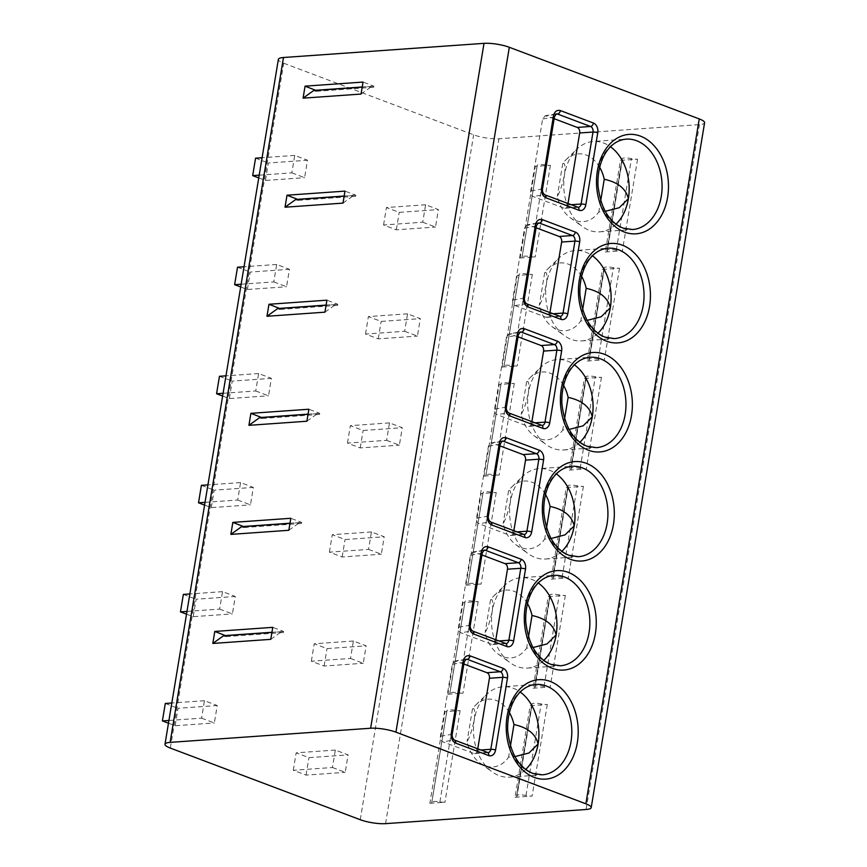 <?xml version="1.0" encoding="UTF-8"?>
<svg xmlns="http://www.w3.org/2000/svg" width="867" height="867" viewBox="0 0 867 867"><rect width="100%" height="100%" fill="white"/><g stroke="black" fill="none" stroke-linecap="round" stroke-linejoin="round"><path stroke-width="0.65" stroke-dasharray="4.33 3.25" d="M170.333 748.08L283.715 63.204A18.12 3.956 9.4 0 1 278.372 59.357M283.715 63.204L473.642 134.84A18.12 3.956 9.4 0 0 498.948 138.763L699.474 124.62A18.12 3.956 9.4 0 0 704.589 122.756M429.859 803.276L444.966 802.213A6.795 1.485 9.4 0 1 439.905 801.867A7.933 1.734 -170.6 0 0 431.755 802.268A7.933 1.734 -170.6 0 0 431.766 802.441A6.795 1.485 9.4 0 1 431.777 802.582A6.795 1.485 9.4 0 1 429.859 803.276L445.02 711.666L460.128 710.604A6.795 1.485 9.4 0 1 455.067 710.257A7.933 1.734 -170.6 0 0 446.928 710.658A7.933 1.734 -170.6 0 0 446.938 710.832A6.795 1.485 9.4 0 1 446.938 710.973A6.795 1.485 9.4 0 1 445.02 711.666M515.031 797.272L532.121 796.069A6.795 1.485 9.4 0 1 525.998 795.516A7.933 1.734 -170.6 0 0 516.602 795.689A7.933 1.734 -170.6 0 0 516.786 796.166A6.795 1.485 9.4 0 1 516.949 796.578A6.795 1.485 9.4 0 1 515.031 797.272L530.192 705.662L547.294 704.459A6.795 1.485 9.4 0 1 541.16 703.906A7.933 1.734 -170.6 0 0 531.774 704.08A7.933 1.734 -170.6 0 0 531.959 704.557A6.795 1.485 9.4 0 1 532.11 704.969A6.795 1.485 9.4 0 1 530.192 705.662M447.914 694.218L463.021 693.156A6.795 1.485 9.4 0 1 457.96 692.809A7.933 1.734 -170.6 0 0 449.81 693.21A7.933 1.734 -170.6 0 0 449.821 693.383A6.795 1.485 9.4 0 1 449.832 693.524A6.795 1.485 9.4 0 1 447.914 694.218L463.076 602.608L478.183 601.546A6.795 1.485 9.4 0 1 473.122 601.199A7.933 1.734 -170.6 0 0 464.983 601.6A7.933 1.734 -170.6 0 0 464.983 601.774A6.795 1.485 9.4 0 1 464.994 601.915A6.795 1.485 9.4 0 1 463.076 602.608M533.086 688.214L550.177 687.011A6.795 1.485 9.4 0 1 544.053 686.458A7.933 1.734 -170.6 0 0 534.657 686.631A7.933 1.734 -170.6 0 0 534.841 687.108A6.795 1.485 9.4 0 1 535.004 687.52A6.795 1.485 9.4 0 1 533.086 688.214L548.247 596.604L565.349 595.401A6.795 1.485 9.4 0 1 559.215 594.849A7.933 1.734 -170.6 0 0 549.83 595.022A7.933 1.734 -170.6 0 0 550.014 595.499A6.795 1.485 9.4 0 1 550.166 595.911A6.795 1.485 9.4 0 1 548.247 596.604M465.969 585.16L481.077 584.098A6.795 1.485 9.4 0 1 476.016 583.751A7.933 1.734 -170.6 0 0 467.866 584.152A7.933 1.734 -170.6 0 0 467.877 584.325A6.795 1.485 9.4 0 1 467.887 584.466A6.795 1.485 9.4 0 1 465.969 585.16L481.131 493.551L496.238 492.489A6.795 1.485 9.4 0 1 491.177 492.142A7.933 1.734 -170.6 0 0 483.038 492.543A7.933 1.734 -170.6 0 0 483.038 492.716A6.795 1.485 9.4 0 1 483.049 492.857A6.795 1.485 9.4 0 1 481.131 493.551M551.141 579.156L568.232 577.953A6.795 1.485 9.4 0 1 562.109 577.4A7.933 1.734 -170.6 0 0 552.712 577.574A7.933 1.734 -170.6 0 0 552.897 578.051A6.795 1.485 9.4 0 1 553.059 578.462A6.795 1.485 9.4 0 1 551.141 579.156L566.303 487.547L583.404 486.344A6.795 1.485 9.4 0 1 577.27 485.791A7.933 1.734 -170.6 0 0 567.885 485.964A7.933 1.734 -170.6 0 0 568.069 486.441A6.795 1.485 9.4 0 1 568.221 486.853A6.795 1.485 9.4 0 1 566.303 487.547M484.024 476.102L499.132 475.04A6.795 1.485 9.4 0 1 494.06 474.693A7.933 1.734 -170.6 0 0 485.921 475.094A7.933 1.734 -170.6 0 0 485.932 475.268A6.795 1.485 9.4 0 1 485.943 475.409A6.795 1.485 9.4 0 1 484.024 476.102L499.186 384.493L514.294 383.431A6.795 1.485 9.4 0 1 509.232 383.084A7.933 1.734 -170.6 0 0 501.083 383.485A7.933 1.734 -170.6 0 0 501.093 383.658A6.795 1.485 9.4 0 1 501.104 383.799A6.795 1.485 9.4 0 1 499.186 384.493M569.196 470.098L586.287 468.895A6.795 1.485 9.4 0 1 580.153 468.343A7.933 1.734 -170.6 0 0 570.768 468.516A7.933 1.734 -170.6 0 0 570.952 468.993A6.795 1.485 9.4 0 1 571.115 469.405A6.795 1.485 9.4 0 1 569.196 470.098L584.358 378.489L601.449 377.286A6.795 1.485 9.4 0 1 595.326 376.733A7.933 1.734 -170.6 0 0 585.94 376.907A7.933 1.734 -170.6 0 0 586.114 377.383A6.795 1.485 9.4 0 1 586.276 377.795A6.795 1.485 9.4 0 1 584.358 378.489M502.08 367.044L517.187 365.982A6.795 1.485 9.4 0 1 512.115 365.636A7.933 1.734 -170.6 0 0 503.976 366.037A7.933 1.734 -170.6 0 0 503.987 366.21A6.795 1.485 9.4 0 1 503.998 366.351A6.795 1.485 9.4 0 1 502.08 367.044L517.241 275.435L532.349 274.373A6.795 1.485 9.4 0 1 527.288 274.026A7.933 1.734 -170.6 0 0 519.138 274.427A7.933 1.734 -170.6 0 0 519.149 274.601A6.795 1.485 9.4 0 1 519.16 274.741A6.795 1.485 9.4 0 1 517.241 275.435M587.252 361.04L604.342 359.838A6.795 1.485 9.4 0 1 598.208 359.285A7.933 1.734 -170.6 0 0 588.823 359.458A7.933 1.734 -170.6 0 0 589.007 359.935A6.795 1.485 9.4 0 1 589.17 360.347A6.795 1.485 9.4 0 1 587.252 361.04L602.413 269.431L619.504 268.228A6.795 1.485 9.4 0 1 613.381 267.675A7.933 1.734 -170.6 0 0 603.985 267.849A7.933 1.734 -170.6 0 0 604.169 268.326A6.795 1.485 9.4 0 1 604.332 268.737A6.795 1.485 9.4 0 1 602.413 269.431M520.135 257.987L535.232 256.925A6.795 1.485 9.4 0 1 530.17 256.578A7.933 1.734 -170.6 0 0 522.032 256.979A7.933 1.734 -170.6 0 0 522.042 257.152A6.795 1.485 9.4 0 1 522.042 257.293A6.795 1.485 9.4 0 1 520.135 257.987L535.297 166.377L550.404 165.315A6.795 1.485 9.4 0 1 545.343 164.968A7.933 1.734 -170.6 0 0 537.193 165.369A7.933 1.734 -170.6 0 0 537.204 165.543A6.795 1.485 9.4 0 1 537.215 165.684A6.795 1.485 9.4 0 1 535.297 166.377M605.307 251.983L622.398 250.769A6.795 1.485 9.4 0 1 616.264 250.227A7.933 1.734 -170.6 0 0 606.878 250.4A7.933 1.734 -170.6 0 0 607.063 250.877A6.795 1.485 9.4 0 1 607.214 251.289A6.795 1.485 9.4 0 1 605.307 251.983L620.469 160.373L637.559 159.17A6.795 1.485 9.4 0 1 631.436 158.618A7.933 1.734 -170.6 0 0 622.04 158.791A7.933 1.734 -170.6 0 0 622.224 159.268A6.795 1.485 9.4 0 1 622.387 159.68A6.795 1.485 9.4 0 1 620.469 160.373M201.577 718.158L214.344 722.97L217.238 705.521L204.46 700.699L201.577 718.158L168.924 720.455M332.451 767.512L345.218 772.334L348.101 754.886L335.334 750.063L332.451 767.512L293.284 770.275L306.051 775.098L345.218 772.334M219.633 609.1L232.399 613.912L235.282 596.463L222.516 591.641L219.633 609.1L186.979 611.398M350.506 658.454L363.273 663.277L366.156 645.828L353.389 641.006L350.506 658.454L311.34 661.218L324.106 666.04L363.273 663.277M237.688 500.031L250.455 504.854L253.337 487.406L240.571 482.583L237.688 500.031L205.035 502.34M368.562 549.396L381.328 554.219L384.211 536.771L371.444 531.948L368.562 549.396L329.395 552.16L342.162 556.982L381.328 554.219M255.743 390.974L268.51 395.796L271.393 378.348L258.626 373.525L255.743 390.974L223.09 393.282M386.617 440.338L399.384 445.161L402.266 427.713L389.5 422.89L386.617 440.338L347.45 443.102L360.217 447.925L399.384 445.161M273.799 281.916L286.565 286.739L289.448 269.29L276.681 264.468L273.799 281.916L241.145 284.224M404.661 331.281L417.439 336.103L420.322 318.655L407.555 313.832L404.661 331.281L365.495 334.044L378.272 338.867L417.439 336.103M291.843 172.858L304.62 177.681L307.503 160.232L294.737 155.41L291.843 172.858L259.2 175.167M422.717 222.223L435.494 227.046L438.377 209.597L425.61 204.775L422.717 222.223L383.55 224.986L396.327 229.809L435.494 227.046M270.775 639.347L281.352 631.761L283.433 632.542L283.607 631.447L272.758 627.35M281.352 631.761L271.924 632.422M223.393 635.847L225.463 636.627L225.615 635.684M283.607 631.447L271.945 632.271M283.433 632.542L225.463 636.627M288.83 530.29L299.408 522.703L301.488 523.484L301.662 522.389L290.813 518.293M299.408 522.703L289.968 523.365M241.438 526.789L243.519 527.57L243.67 526.627M301.662 522.389L290.001 523.213M301.488 523.484L243.519 527.57M306.885 421.232L317.463 413.646L319.544 414.426L319.717 413.331L308.869 409.235M317.463 413.646L308.023 414.307M259.493 417.731L261.574 418.512L261.726 417.569M319.717 413.331L308.056 414.155M319.544 414.426L261.574 418.512M324.93 312.174L335.518 304.588L337.588 305.368L337.772 304.274L326.924 300.177M335.518 304.588L326.079 305.249M277.548 308.674L279.629 309.454L279.781 308.511M337.772 304.274L326.111 305.097M337.588 305.368L279.629 309.454M342.985 203.116L353.573 195.53L355.643 196.31L355.828 195.216L344.979 191.119M353.573 195.53L344.134 196.191M295.604 199.616L297.684 200.396L297.836 199.453M355.828 195.216L344.156 196.04M355.643 196.31L297.684 200.396M361.04 94.059L371.629 86.472L373.699 87.253L373.883 86.158L363.035 82.062M371.629 86.472L362.189 87.134M313.659 90.558L315.74 91.338L315.891 90.396M373.883 86.158L362.211 86.982M373.699 87.253L315.74 91.338M168.469 723.208L175.177 725.733L214.344 722.97M175.177 725.733L178.071 708.285L217.238 705.521M204.46 700.699L171.818 703.007M165.294 703.462L178.071 708.285M335.334 750.063L296.167 752.827L308.945 757.65L348.101 754.886M293.284 770.275L296.167 752.827M306.051 775.098L308.945 757.65M186.524 614.15L193.233 616.675L232.399 613.912M193.233 616.675L196.115 599.227L235.282 596.463M222.516 591.641L189.873 593.949M183.349 594.404L196.115 599.227M353.389 641.006L314.222 643.769L326.989 648.592L366.156 645.828M311.34 661.218L314.222 643.769M324.106 666.04L326.989 648.592M204.579 505.093L211.288 507.618L250.455 504.854M211.288 507.618L214.171 490.169L253.337 487.406M240.571 482.583L207.928 484.891M201.404 485.347L214.171 490.169M371.444 531.948L332.278 534.711L345.044 539.534L384.211 536.771M329.395 552.16L332.278 534.711M342.162 556.982L345.044 539.534M222.635 396.035L229.343 398.56L268.51 395.796M229.343 398.56L232.226 381.112L271.393 378.348M258.626 373.525L225.984 375.834M219.459 376.289L232.226 381.112M389.5 422.89L350.333 425.654L363.1 430.476L402.266 427.713M347.45 443.102L350.333 425.654M360.217 447.925L363.1 430.476M240.69 286.977L247.398 289.502L286.565 286.739M247.398 289.502L250.281 272.054L289.448 269.29M276.681 264.468L244.039 266.776M237.515 267.231L250.281 272.054M407.555 313.832L368.388 316.596L381.155 321.419L420.322 318.655M365.495 334.044L368.388 316.596M378.272 338.867L381.155 321.419M258.745 177.919L265.454 180.444L304.62 177.681M265.454 180.444L268.337 162.996L307.503 160.232M294.737 155.41L262.094 157.718M255.57 158.173L268.337 162.996M425.61 204.775L386.444 207.538L399.21 212.361L438.377 209.597M383.55 224.986L386.444 207.538M396.327 229.809L399.21 212.361M525.738 769.462A45.312 32.653 -94 0 1 509.373 777.146A45.312 32.653 -94 0 1 498.969 775.575A45.312 32.653 -94 0 1 491.979 771.749A45.312 32.653 -94 0 1 474.271 719.913A45.312 32.653 -94 0 1 486.539 694.532A45.312 32.653 -94 0 1 503.001 686.751A45.312 32.653 -94 0 1 513.405 688.322A45.312 32.653 -94 0 1 520.276 692.061M509.384 712.576A33.986 24.493 86 0 0 475.777 704.99A33.986 24.493 86 0 0 472.472 708.903C474.574 707.494 475.17 711.157 474.271 719.913C472.016 730.252 469.611 737.47 467.075 741.556A33.986 24.493 86 0 0 479.863 762.906A33.986 24.493 86 0 0 508.571 757.205L514.9 756.609M510.414 746.032L508.571 757.205M472.472 708.903L467.075 741.556M543.793 660.405A45.312 32.653 -94 0 1 527.429 668.089A45.312 32.653 -94 0 1 517.025 666.517A45.312 32.653 -94 0 1 510.034 662.691A45.312 32.653 -94 0 1 492.326 610.856A45.312 32.653 -94 0 1 504.594 585.474A45.312 32.653 -94 0 1 521.056 577.693A45.312 32.653 -94 0 1 531.46 579.264A45.312 32.653 -94 0 1 538.331 583.003M527.439 603.519A33.986 24.493 86 0 0 493.832 595.932A33.986 24.493 86 0 0 490.527 599.845C492.629 598.436 493.225 602.099 492.326 610.856C490.072 621.195 487.666 628.412 485.13 632.498A33.986 24.493 86 0 0 497.918 653.848A33.986 24.493 86 0 0 526.627 648.148L532.956 647.551M528.469 636.974L526.627 648.148M490.527 599.845L485.13 632.498M561.849 551.347A45.312 32.653 -94 0 1 545.484 559.031A45.312 32.653 -94 0 1 535.08 557.459A45.312 32.653 -94 0 1 528.09 553.634A45.312 32.653 -94 0 1 510.381 501.798A45.312 32.653 -94 0 1 522.638 476.417A45.312 32.653 -94 0 1 539.111 468.635A45.312 32.653 -94 0 1 549.515 470.207A45.312 32.653 -94 0 1 556.386 473.946M545.495 494.461A33.986 24.493 86 0 0 511.888 486.875A33.986 24.493 86 0 0 508.582 490.787C510.685 489.378 511.281 493.041 510.381 501.798C508.127 512.137 505.721 519.355 503.185 523.44A33.986 24.493 86 0 0 515.973 544.79A33.986 24.493 86 0 0 544.671 539.09L551.011 538.494M546.524 527.916L544.671 539.09M508.582 490.787L503.185 523.44M579.904 442.289A45.312 32.653 -94 0 1 563.539 449.973A45.312 32.653 -94 0 1 553.124 448.402A45.312 32.653 -94 0 1 546.145 444.576A45.312 32.653 -94 0 1 528.426 392.74A45.312 32.653 -94 0 1 540.694 367.359A45.312 32.653 -94 0 1 557.167 359.577A45.312 32.653 -94 0 1 567.571 361.149A45.312 32.653 -94 0 1 574.442 364.888M563.55 385.403A33.986 24.493 86 0 0 529.943 377.817A33.986 24.493 86 0 0 526.637 381.729C528.74 380.32 529.336 383.983 528.426 392.74C526.182 403.079 523.776 410.297 521.23 414.372A33.986 24.493 86 0 0 534.029 435.733A33.986 24.493 86 0 0 562.726 430.032L569.066 429.436M564.58 418.859L562.726 430.032M526.637 381.729L521.23 414.372M597.959 333.231A45.312 32.653 -94 0 1 581.594 340.915A45.312 32.653 -94 0 1 571.18 339.344A45.312 32.653 -94 0 1 564.2 335.518A45.312 32.653 -94 0 1 546.481 283.682A45.312 32.653 -94 0 1 558.749 258.301A45.312 32.653 -94 0 1 575.222 250.52A45.312 32.653 -94 0 1 585.626 252.091A45.312 32.653 -94 0 1 592.497 255.83M581.605 276.345A33.986 24.493 86 0 0 547.998 268.759A33.986 24.493 86 0 0 544.693 272.671C546.795 271.263 547.391 274.926 546.481 283.682C544.227 294.021 541.832 301.239 539.285 305.314A33.986 24.493 86 0 0 552.084 326.675A33.986 24.493 86 0 0 580.782 320.974L587.122 320.378M582.635 309.801L580.782 320.974M544.693 272.671L539.285 305.314M616.014 224.174A45.312 32.653 -94 0 1 599.65 231.857A45.312 32.653 -94 0 1 589.235 230.286A45.312 32.653 -94 0 1 582.256 226.46A45.312 32.653 -94 0 1 564.536 174.625A45.312 32.653 -94 0 1 576.804 149.243A45.312 32.653 -94 0 1 593.266 141.462A45.312 32.653 -94 0 1 603.681 143.033A45.312 32.653 -94 0 1 610.552 146.772M599.661 167.288A33.986 24.493 86 0 0 566.053 159.701A33.986 24.493 86 0 0 562.748 163.614C564.851 162.205 565.447 165.868 564.536 174.625C562.282 184.964 559.887 192.181 557.34 196.256A33.986 24.493 86 0 0 570.139 217.617A33.986 24.493 86 0 0 598.837 211.916L605.177 211.32M600.69 200.743L598.837 211.916M562.748 163.614L557.34 196.256M454.514 740.093A3.403 2.233 -69.3 0 0 453.864 740.006C452.13 738.944 451.404 737.069 451.674 734.36L463.596 662.388L466.023 659.148M463.867 663.992L454.991 660.979L452.336 664.285L440.414 736.256C440.122 739.031 440.967 740.895 442.939 741.849L473.588 753.401A4.53 3.262 86 0 0 474.628 753.564A4.53 3.262 86 0 0 477.5 750.248L477.739 748.85M472.569 631.035A3.403 2.233 -69.3 0 0 471.919 630.948C470.185 629.886 469.459 628.011 469.73 625.302L481.651 553.33L484.079 550.09M481.922 554.934L473.046 551.921L470.391 555.227L458.47 627.199C458.177 629.973 459.022 631.837 460.995 632.791L491.643 644.344A4.53 3.262 86 0 0 492.684 644.506A4.53 3.262 86 0 0 495.556 641.19L495.794 639.792M490.624 521.977A3.403 2.233 -69.3 0 0 489.974 521.891C488.24 520.829 487.514 518.943 487.785 516.244L499.706 444.272L502.134 441.032L491.101 442.896L488.446 446.169L476.525 518.141C476.232 520.915 477.078 522.779 479.05 523.733L509.698 535.286A4.53 3.262 86 0 0 510.739 535.448A4.53 3.262 86 0 0 513.611 532.132L513.849 530.734M499.966 445.876L491.101 442.864M518.347 334.9A3.403 0.737 9.4 0 1 517.762 335.204L520.189 331.974L509.157 333.838M508.68 412.92A3.403 2.233 -69.3 0 0 508.029 412.833C506.295 411.771 505.569 409.885 505.84 407.187L517.762 335.204L506.501 337.111L494.58 409.083C494.288 411.858 495.133 413.722 497.105 414.675L527.754 426.228A4.53 3.262 86 0 0 528.794 426.391A4.53 3.262 86 0 0 531.666 423.074L531.894 421.676M518.022 336.819L509.157 333.806L506.501 337.111M536.077 227.761L527.212 224.748L538.266 222.917L535.806 226.146L523.896 298.129C523.614 300.827 524.351 302.713 526.085 303.775A3.403 2.233 110.7 0 1 526.735 303.862M527.212 224.748L524.557 228.054L512.635 300.025C512.343 302.8 513.188 304.664 515.15 305.618L545.809 317.17A4.53 3.262 86 0 0 546.849 317.333A4.53 3.262 86 0 0 549.721 314.017L549.949 312.619M544.79 194.804A3.403 2.233 -69.3 0 0 544.129 194.717C542.406 193.655 541.669 191.77 541.951 189.071L553.861 117.088L556.3 113.859M554.132 118.703L545.267 115.69L542.601 118.996L530.691 190.968C530.398 193.742 531.243 195.606 533.205 196.56L563.864 208.113A4.53 3.262 86 0 0 564.905 208.275A4.53 3.262 86 0 0 567.777 204.959L568.004 203.561M586.092 809.496L699.474 124.62M385.566 823.65L498.948 138.763M460.128 710.604L444.966 802.213M547.294 704.459L532.121 796.069M478.183 601.546L463.021 693.156M565.349 595.401L550.177 687.011M496.238 492.489L481.077 584.098M583.404 486.344L568.232 577.953M514.294 383.431L499.132 475.04M601.449 377.286L586.287 468.895M532.349 274.373L517.187 365.982M619.504 268.228L604.342 359.838M550.404 165.315L535.232 256.925M637.559 159.17L622.398 250.769M360.26 819.716L473.642 134.84M439.905 801.867L455.067 710.257M431.766 802.441L446.938 710.832M516.786 796.166L531.959 704.557M525.998 795.516L541.16 703.906M457.96 692.809L473.122 601.199M449.821 693.383L464.983 601.774M534.841 687.108L550.014 595.499M544.053 686.458L559.215 594.849M476.016 583.751L491.177 492.142M467.877 584.325L483.038 492.716M552.897 578.051L568.069 486.441M562.109 577.4L577.27 485.791M494.06 474.693L509.232 383.084M485.932 475.268L501.093 383.658M570.952 468.993L586.114 377.383M580.153 468.343L595.326 376.733M512.115 365.636L527.288 274.026M503.987 366.21L519.149 274.601M589.007 359.935L604.169 268.326M598.208 359.285L613.381 267.675M530.17 256.578L545.343 164.968M522.042 257.152L537.204 165.543M607.063 250.877L622.224 159.268M616.264 250.227L631.436 158.618M509.373 777.146L542.276 774.827A45.312 32.653 -94 0 1 531.861 773.256A45.312 32.653 -94 0 1 506.426 724.693A45.312 32.653 -94 0 1 535.904 684.431L503.001 686.751M527.429 668.089L560.331 665.769A45.312 32.653 -94 0 1 549.916 664.198A45.312 32.653 -94 0 1 524.481 615.635A45.312 32.653 -94 0 1 553.948 575.374L521.056 577.693M545.484 559.031L578.387 556.712A45.312 32.653 -94 0 1 567.972 555.14A45.312 32.653 -94 0 1 542.536 506.577A45.312 32.653 -94 0 1 572.003 466.316L539.111 468.635M563.539 449.973L596.442 447.654A45.312 32.653 -94 0 1 586.027 446.082A45.312 32.653 -94 0 1 560.591 397.519A45.312 32.653 -94 0 1 590.059 357.258L557.167 359.577M581.594 340.915L614.497 338.596A45.312 32.653 -94 0 1 604.082 337.025A45.312 32.653 -94 0 1 578.647 288.462A45.312 32.653 -94 0 1 608.114 248.2L575.222 250.52M599.65 231.857L632.552 229.538A45.312 32.653 -94 0 1 622.138 227.956A45.312 32.653 -94 0 1 596.702 179.404A45.312 32.653 -94 0 1 626.169 139.143L593.266 141.462M474.628 753.564L487.948 752.621A4.53 3.262 -94 0 1 486.907 752.469L453.864 740.006L442.939 741.849M487.568 752.556A3.403 2.233 -69.3 0 0 486.907 752.469L473.588 753.401M452.26 734.056A3.403 0.737 9.4 0 1 451.674 734.36L440.414 736.256M464.181 662.074A3.403 0.737 9.4 0 1 463.596 662.388L452.336 664.285M465.254 659.635L456.302 661.142M480.817 750.009L477.5 750.248M470.315 624.999A3.403 0.737 9.4 0 1 469.73 625.302L458.47 627.199M482.236 553.016A3.403 0.737 9.4 0 1 481.651 553.33L470.391 555.227M492.684 644.506L506.003 643.563A4.53 3.262 -94 0 1 504.962 643.412L471.919 630.948L460.995 632.791M505.624 643.498A3.403 2.233 -69.3 0 0 504.962 643.412L491.643 644.344M483.309 550.578L474.347 552.084M498.872 640.951L495.556 641.19M510.739 535.448L524.058 534.505A4.53 3.262 -94 0 1 523.018 534.354L489.974 521.891L479.05 523.733M523.668 534.44A3.403 2.233 -69.3 0 0 523.018 534.354L509.698 535.286M488.37 515.941A3.403 0.737 9.4 0 1 487.785 516.244L476.525 518.141M500.292 443.958A3.403 0.737 9.4 0 1 499.706 444.272L488.446 446.169M501.364 441.52L492.402 443.026M516.927 531.894L513.611 532.132M528.794 426.391L542.113 425.448A4.53 3.262 -94 0 1 541.073 425.296L508.029 412.833L497.105 414.675M541.723 425.383A3.403 2.233 -69.3 0 0 541.073 425.296L527.754 426.228M506.426 406.883A3.403 0.737 9.4 0 1 505.84 407.187L494.58 409.083M519.42 332.462L510.457 333.968M534.982 422.836L531.666 423.074M515.15 305.618L526.085 303.775L559.128 316.238A3.403 2.233 110.7 0 1 559.779 316.325M546.849 317.333L560.169 316.39A4.53 3.262 86 0 1 559.128 316.238L545.809 317.17M524.481 297.825A3.403 0.737 -170.6 0 1 523.896 298.129L512.635 300.025M524.557 228.054L535.806 226.146A3.403 0.737 -170.6 0 0 536.402 225.843M537.475 223.404L528.512 224.911M553.038 313.778L549.721 314.017M542.536 188.768A3.403 0.737 9.4 0 1 541.951 189.071L530.691 190.968M554.457 116.785A3.403 0.737 9.4 0 1 553.861 117.088L542.601 118.996M564.905 208.275L578.224 207.332A4.53 3.262 -94 0 1 577.184 207.18L544.129 194.717L533.205 196.56M577.834 207.267A3.403 2.233 -69.3 0 0 577.184 207.18L563.864 208.113M555.53 114.346L546.568 115.853M571.093 204.72L567.777 204.959M446.938 710.973L431.777 802.582M446.928 710.658L431.755 802.268M532.11 704.969L516.949 796.578M531.774 704.08L516.602 795.689M464.994 601.915L449.832 693.524M464.983 601.6L449.81 693.21M550.166 595.911L535.004 687.52M549.83 595.022L534.657 686.631M483.049 492.857L467.887 584.466M483.038 492.543L467.866 584.152M568.221 486.853L553.059 578.462M567.885 485.964L552.712 577.574M501.104 383.799L485.943 475.409M501.083 383.485L485.921 475.094M586.276 377.795L571.115 469.405M585.94 376.907L570.768 468.516M519.16 274.741L503.998 366.351M519.138 274.427L503.976 366.037M604.332 268.737L589.17 360.347M603.985 267.849L588.823 359.458M537.215 165.684L522.042 257.293M537.193 165.369L522.032 256.979M622.387 159.68L607.214 251.289M622.04 158.791L606.878 250.4M475.777 704.99L486.539 694.532M479.863 762.906L491.979 771.749M493.832 595.932L504.594 585.474M497.918 653.848L510.034 662.691M511.888 486.875L522.638 476.417M515.973 544.79L528.09 553.634M529.943 377.817L540.694 367.359M534.029 435.733L546.145 444.576M547.998 268.759L558.749 258.301M552.084 326.675L564.2 335.518M566.053 159.701L576.804 149.243M570.139 217.617L582.256 226.46M466.045 659.148L454.991 661.012M484.1 550.09L473.046 551.954M556.321 113.859L545.267 115.723"/><path stroke-width="1.3" d="M370.632 728.237L484.014 43.35A18.12 3.956 9.4 0 1 509.319 47.284L699.246 118.92A18.12 3.956 9.4 0 1 704.589 122.756L591.207 807.643A18.12 3.956 -170.6 0 0 585.864 803.796L395.937 732.16A18.12 3.956 -170.6 0 0 370.632 728.237L170.105 742.38A18.12 3.956 -170.6 0 0 164.99 744.244A18.12 3.956 -170.6 0 0 170.333 748.08L360.26 819.716A18.12 3.956 -170.6 0 0 385.566 823.65L586.092 809.496A18.12 3.956 -170.6 0 0 591.207 807.643M484.014 43.35L283.487 57.504A18.12 3.956 9.4 0 0 278.372 59.357L164.99 744.244M470.109 655.864L503.163 668.327A7.933 5.711 -94 0 1 507.477 678.07L495.566 750.042A7.933 5.711 -94 0 1 488.717 755.569L455.674 743.106C452.281 741.318 450.807 738.055 451.263 733.33L463.173 661.358C464.246 656.872 466.565 655.04 470.109 655.864A3.403 2.233 110.7 0 1 467.226 659.299L500.27 671.762A4.53 3.262 -94 0 1 502.741 677.333L490.82 749.305A4.53 3.262 -94 0 1 487.948 752.621L454.514 740.093C452.607 738.446 451.848 736.43 452.26 734.056L464.181 662.074L466.045 659.148L467.226 659.299L465.254 659.635M488.164 546.806L521.208 559.269A7.933 5.711 -94 0 1 525.532 569.012L513.622 640.984A7.933 5.711 -94 0 1 506.772 646.511L473.729 634.048C470.337 632.26 468.863 628.998 469.318 624.273L481.228 552.301C482.301 547.814 484.62 545.982 488.164 546.806A3.403 2.233 110.7 0 1 485.282 550.242L518.325 562.705A4.53 3.262 -94 0 1 520.796 568.275L508.875 640.247A4.53 3.262 -94 0 1 506.003 643.563L472.569 631.035C470.662 629.388 469.903 627.372 470.315 624.999L482.236 553.016L484.1 550.09L485.282 550.242L483.309 550.578M506.22 437.748L539.263 450.211A7.933 5.711 -94 0 1 543.587 459.954L531.677 531.926A7.933 5.711 -94 0 1 524.828 537.453L491.784 524.99C488.392 523.202 486.918 519.94 487.373 515.215L499.284 443.243C500.357 438.756 502.676 436.925 506.22 437.748A3.403 2.233 110.7 0 1 503.326 441.184L536.38 453.647A4.53 3.262 -94 0 1 538.841 459.217L526.93 531.189A4.53 3.262 -94 0 1 524.058 534.505L490.624 521.977C488.728 520.384 487.98 518.379 488.37 515.941L500.292 443.958L502.156 441.032L503.326 441.184L501.364 441.52M524.275 328.691L557.318 341.154A7.933 5.711 -94 0 1 561.643 350.897L549.732 422.868A7.933 5.711 -94 0 1 542.883 428.396L509.829 415.932C506.447 414.144 504.973 410.882 505.428 406.157L517.339 334.185C518.412 329.698 520.731 327.867 524.275 328.691A3.403 2.233 110.7 0 1 521.381 332.126L554.425 344.589A4.53 3.262 -94 0 1 556.896 350.16L544.985 422.131A4.53 3.262 -94 0 1 542.113 425.448L508.68 412.92C506.783 411.326 506.035 409.322 506.426 406.883L518.347 334.9L520.211 331.974L521.381 332.126L519.42 332.462M523.484 297.099C523.029 301.824 524.492 305.086 527.884 306.875L560.927 319.338A7.933 5.711 86 0 0 567.787 313.811L579.698 241.839A7.933 5.711 86 0 0 575.374 232.096L542.33 219.633C538.786 218.798 536.478 220.63 535.394 225.127L523.484 297.099A3.403 0.737 -170.6 0 1 524.481 297.815C524.134 300.47 524.893 302.485 526.735 303.862A3.403 2.233 110.7 0 1 527.884 306.875M560.385 110.575L593.429 123.038A7.933 5.711 -94 0 1 597.753 132.781L585.832 204.753A7.933 5.711 -94 0 1 578.983 210.28L545.939 197.817C542.558 196.029 541.084 192.767 541.539 188.041L553.449 116.07C554.522 111.583 556.831 109.751 560.385 110.575A3.403 2.233 110.7 0 1 557.492 114.011L590.535 126.474A4.53 3.262 -94 0 1 593.006 132.044L581.096 204.016A4.53 3.262 -94 0 1 578.224 207.332L544.79 194.804C542.894 193.211 542.146 191.206 542.536 188.768L554.457 116.785L556.321 113.859L557.492 114.011L555.53 114.346M270.775 639.347L272.758 627.35L214.788 631.447L212.805 643.444L270.775 639.347M243.67 526.627L232.844 522.389L290.813 518.293L288.83 530.29L230.86 534.386L241.438 526.789L289.968 523.365M232.844 522.389L230.86 534.386M261.726 417.569L250.899 413.331L308.869 409.235L306.885 421.232L248.916 425.329L259.493 417.731L308.023 414.307M250.899 413.331L248.916 425.329M324.93 312.174L326.924 300.177L268.954 304.274L266.971 316.271L324.93 312.174M342.985 203.116L344.979 191.119L287.01 195.216L285.026 207.213L342.985 203.116M361.04 94.059L363.035 82.062L305.065 86.158L303.082 98.155L361.04 94.059M212.805 643.444L223.393 635.847L271.924 632.422M225.615 635.684L214.788 631.447M271.945 632.271L225.648 635.544M290.001 523.213L243.703 526.486M308.056 414.155L261.747 417.428M266.971 316.271L277.548 308.674L326.079 305.249M279.781 308.511L268.954 304.274M326.111 305.097L279.803 308.37M285.026 207.213L295.604 199.616L344.134 196.191M297.836 199.453L287.01 195.216M344.156 196.04L297.858 199.312M303.082 98.155L313.659 90.558L362.189 87.134M315.891 90.396L305.065 86.158M362.211 86.982L315.913 90.255M168.924 720.455L162.411 720.921L168.469 723.208M171.818 703.007L165.294 703.462L162.411 720.921M186.979 611.398L180.466 611.864L186.524 614.15M189.873 593.949L183.349 594.404L180.466 611.864M205.035 502.34L198.521 502.795L204.579 505.093M207.928 484.891L201.404 485.347L198.521 502.795M223.09 393.282L216.577 393.737L222.635 396.035M225.984 375.834L219.459 376.289L216.577 393.737M241.145 284.224L234.632 284.679L240.69 286.977M244.039 266.776L237.515 267.231L234.632 284.679M259.2 175.167L252.676 175.622L258.745 177.919M262.094 157.718L255.57 158.173L252.676 175.622M520.276 692.061A45.312 32.653 -94 0 1 538.104 743.984A45.312 32.653 -94 0 1 525.738 769.462M514.9 756.609L528.957 753L538.104 743.984C535.676 733.981 527.624 727.5 513.968 724.563A33.986 24.493 86 0 0 509.384 712.576M513.968 724.563L510.414 746.032M538.331 583.003A45.312 32.653 -94 0 1 556.159 634.926A45.312 32.653 -94 0 1 543.793 660.405M532.956 647.551L547.012 643.943L556.159 634.926C553.72 624.923 545.679 618.442 532.024 615.505A33.986 24.493 86 0 0 527.439 603.519M532.024 615.505L528.469 636.974M556.386 473.946A45.312 32.653 -94 0 1 574.214 525.868A45.312 32.653 -94 0 1 561.849 551.347M551.011 538.494L565.067 534.885L574.214 525.868C571.776 515.854 563.734 509.384 550.079 506.447A33.986 24.493 86 0 0 545.495 494.461M550.079 506.447L546.524 527.916M574.442 364.888A45.312 32.653 -94 0 1 592.269 416.81A45.312 32.653 -94 0 1 579.904 442.289M569.066 429.436L583.123 425.827L592.269 416.81C589.831 406.796 581.79 400.326 568.134 397.389A33.986 24.493 86 0 0 563.55 385.403M568.134 397.389L564.58 418.859M592.497 255.83A45.312 32.653 -94 0 1 610.325 307.752A45.312 32.653 -94 0 1 597.959 333.231M587.122 320.378L601.178 316.769L610.325 307.752C607.886 297.739 599.845 291.269 586.19 288.321A33.986 24.493 86 0 0 581.605 276.345M586.19 288.321L582.635 309.801M610.552 146.772A45.312 32.653 -94 0 1 628.38 198.695A45.312 32.653 -94 0 1 616.014 224.174M605.177 211.32L619.233 207.712L628.38 198.695C625.941 188.681 617.9 182.211 604.245 179.263A33.986 24.493 86 0 0 599.661 167.288M604.245 179.263L600.69 200.743M455.674 743.106A3.403 2.233 -69.3 0 0 454.546 740.104M477.739 748.85L489.422 678.265A4.53 3.262 86 0 0 486.951 672.705L463.867 663.992M473.729 634.048A3.403 2.233 -69.3 0 0 472.602 631.046M495.794 639.792L507.477 569.207A4.53 3.262 86 0 0 505.006 563.648L481.922 554.934M491.784 524.99A3.403 2.233 -69.3 0 0 490.657 521.988M513.849 530.734L525.532 460.149A4.53 3.262 86 0 0 523.061 454.59L499.966 445.876M509.829 415.932A3.403 2.233 -69.3 0 0 508.712 412.93M531.894 421.676L543.587 351.092A4.53 3.262 86 0 0 541.116 345.532L518.022 336.819M526.735 303.862L560.169 316.39A4.53 3.262 86 0 0 563.041 313.074L574.951 241.102A4.53 3.262 86 0 0 572.48 235.531L539.437 223.068L538.266 222.917L536.402 225.843A3.403 0.737 -170.6 0 0 535.394 225.127M537.475 223.404L539.437 223.068A3.403 2.233 -69.3 0 0 542.33 219.633M549.949 312.619L561.643 242.034A4.53 3.262 86 0 0 559.172 236.474L536.077 227.761M545.939 197.817A3.403 2.233 -69.3 0 0 544.823 194.815M568.004 203.561L579.687 132.976A4.53 3.262 86 0 0 577.227 127.416L554.132 118.703M395.937 732.16L509.319 47.284M585.864 803.796L699.246 118.92M534.278 777.396A49.842 35.915 -94 0 1 507.108 716.164A49.842 35.915 -94 0 1 550.166 681.419A49.842 35.915 -94 0 1 577.335 742.651A49.842 35.915 -94 0 1 534.278 777.396M552.333 668.338A49.842 35.915 -94 0 1 525.164 607.106A49.842 35.915 -94 0 1 568.221 572.361A49.842 35.915 -94 0 1 595.391 633.593A49.842 35.915 -94 0 1 552.333 668.338M570.388 559.28A49.842 35.915 -94 0 1 543.219 498.048A49.842 35.915 -94 0 1 586.276 463.303A49.842 35.915 -94 0 1 613.446 524.535A49.842 35.915 -94 0 1 570.388 559.28M588.444 450.222A49.842 35.915 -94 0 1 561.274 388.99A49.842 35.915 -94 0 1 604.332 354.245A49.842 35.915 -94 0 1 631.501 415.477A49.842 35.915 -94 0 1 588.444 450.222M606.499 341.165A49.842 35.915 -94 0 1 579.329 279.933A49.842 35.915 -94 0 1 622.387 245.188A49.842 35.915 -94 0 1 649.546 306.419A49.842 35.915 -94 0 1 606.499 341.165M624.554 232.107A49.842 35.915 -94 0 1 597.385 170.875A49.842 35.915 -94 0 1 640.442 136.13A49.842 35.915 -94 0 1 667.601 197.362A49.842 35.915 -94 0 1 624.554 232.107M170.105 742.38L283.487 57.504M535.904 684.431A45.312 32.653 -94 0 1 546.308 686.003A45.312 32.653 -94 0 1 571.754 734.566A45.312 32.653 -94 0 1 542.276 774.827L532.739 773.375C518.683 767.382 510.349 753.26 507.726 731C506.686 706.692 518.119 685.97 535.904 684.431M553.948 575.374A45.312 32.653 -94 0 1 564.363 576.945A45.312 32.653 -94 0 1 589.809 625.508A45.312 32.653 -94 0 1 560.331 665.769L550.794 664.317C536.738 658.324 528.404 644.203 525.781 621.942C524.741 597.634 536.174 576.913 553.948 575.374M572.003 466.316A45.312 32.653 -94 0 1 582.418 467.887A45.312 32.653 -94 0 1 607.865 516.45A45.312 32.653 -94 0 1 578.387 556.712L568.85 555.259C554.793 549.266 546.459 535.134 543.837 512.885C542.796 488.576 554.23 467.855 572.003 466.316M590.059 357.258A45.312 32.653 -94 0 1 600.473 358.83A45.312 32.653 -94 0 1 625.909 407.392A45.312 32.653 -94 0 1 596.442 447.654L586.905 446.202C572.849 440.208 564.515 426.076 561.892 403.827C560.851 379.518 572.285 358.797 590.059 357.258M608.114 248.2A45.312 32.653 -94 0 1 618.529 249.772A45.312 32.653 -94 0 1 643.964 298.335A45.312 32.653 -94 0 1 614.497 338.596L604.96 337.144C590.904 331.151 582.57 317.019 579.947 294.769C578.907 270.461 590.34 249.739 608.114 248.2M626.169 139.143A45.312 32.653 -94 0 1 636.584 140.714A45.312 32.653 -94 0 1 662.02 189.277A45.312 32.653 -94 0 1 632.552 229.538L623.015 228.086C608.959 222.093 600.625 207.961 598.002 185.711C596.962 161.403 608.396 140.682 626.169 139.143M503.163 668.327A3.403 2.233 110.7 0 1 500.27 671.762L486.951 672.705M507.477 678.07A3.403 0.737 -170.6 0 0 502.741 677.333L489.422 678.265M495.566 750.042A3.403 0.737 -170.6 0 0 490.82 749.305L480.817 750.009M488.717 755.569A3.403 2.233 -69.3 0 0 487.568 752.556M451.263 733.33A3.403 0.737 9.4 0 1 452.271 734.046M463.173 661.358A3.403 0.737 9.4 0 1 464.181 662.063M469.318 624.273A3.403 0.737 9.4 0 1 470.315 624.988M481.228 552.301A3.403 0.737 9.4 0 1 482.236 553.005M521.208 559.269A3.403 2.233 110.7 0 1 518.325 562.705L505.006 563.648M525.532 569.012A3.403 0.737 -170.6 0 0 520.796 568.275L507.477 569.207M513.622 640.984A3.403 0.737 -170.6 0 0 508.875 640.247L498.872 640.951M506.772 646.511A3.403 2.233 -69.3 0 0 505.624 643.498M539.263 450.211A3.403 2.233 110.7 0 1 536.38 453.647L523.061 454.59M543.587 459.954A3.403 0.737 -170.6 0 0 538.841 459.217L525.532 460.149M531.677 531.926A3.403 0.737 -170.6 0 0 526.93 531.189L516.927 531.894M524.828 537.453A3.403 2.233 -69.3 0 0 523.668 534.44M487.373 515.215A3.403 0.737 9.4 0 1 488.37 515.93M499.284 443.243A3.403 0.737 9.4 0 1 500.292 443.947M517.339 334.185A3.403 0.737 9.4 0 1 518.347 334.89M557.318 341.154A3.403 2.233 110.7 0 1 554.425 344.589L541.116 345.532M561.643 350.897A3.403 0.737 -170.6 0 0 556.896 350.16L543.587 351.092M549.732 422.868A3.403 0.737 -170.6 0 0 544.985 422.131L534.982 422.836M542.883 428.396A3.403 2.233 -69.3 0 0 541.723 425.383M505.428 406.157A3.403 0.737 9.4 0 1 506.426 406.872M559.779 316.325A3.403 2.233 110.7 0 1 560.927 319.338M559.172 236.474L572.48 235.531A3.403 2.233 -69.3 0 0 575.374 232.096M579.698 241.839A3.403 0.737 9.4 0 0 574.951 241.102L561.643 242.034M553.038 313.778L563.041 313.074A3.403 0.737 9.4 0 1 567.787 313.811M541.539 188.041A3.403 0.737 9.4 0 1 542.536 188.757M553.449 116.07A3.403 0.737 9.4 0 1 554.457 116.774M593.429 123.038A3.403 2.233 110.7 0 1 590.535 126.474L577.227 127.416M597.753 132.781A3.403 0.737 -170.6 0 0 593.006 132.044L579.687 132.976M585.832 204.753A3.403 0.737 -170.6 0 0 581.096 204.016L571.093 204.72M578.983 210.28A3.403 2.233 -69.3 0 0 577.834 207.267M536.402 225.843L524.481 297.825"/></g></svg>

